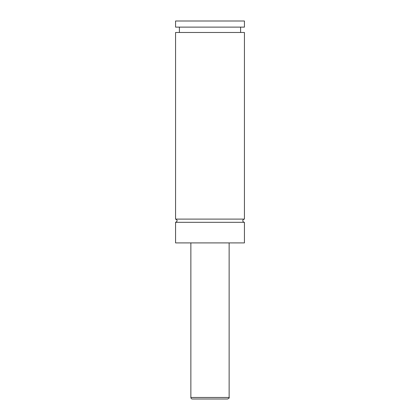 <?xml version="1.0" encoding="UTF-8"?>
<svg xmlns="http://www.w3.org/2000/svg" width="420" height="420" viewBox="0 0 420 420"><rect width="100%" height="100%" fill="white"/><g stroke="black" fill="none" stroke-linecap="round" stroke-linejoin="round"><path stroke-width="0.63" d="M175.565 222.322C177.639 221.251 177.639 220.174 175.565 219.103L244.435 219.103A1.607 1.607 0 0 0 242.828 220.71A1.607 1.607 0 0 0 244.435 222.322L244.435 242.902L175.565 242.902L175.565 222.322L244.435 222.322M227.598 399L192.402 399A1.528 1.528 0 0 1 190.869 397.472L229.131 397.472C229.546 397.803 229.037 398.312 227.598 399M229.131 242.902L229.131 397.472M175.565 219.103L175.565 32.477L244.435 32.477L244.435 219.103M175.565 21L244.435 21L244.435 27.122L175.565 27.122L175.565 21M190.869 397.472L190.869 242.902M240.608 32.477L240.608 27.122M179.393 32.477L179.393 27.122"/></g></svg>
